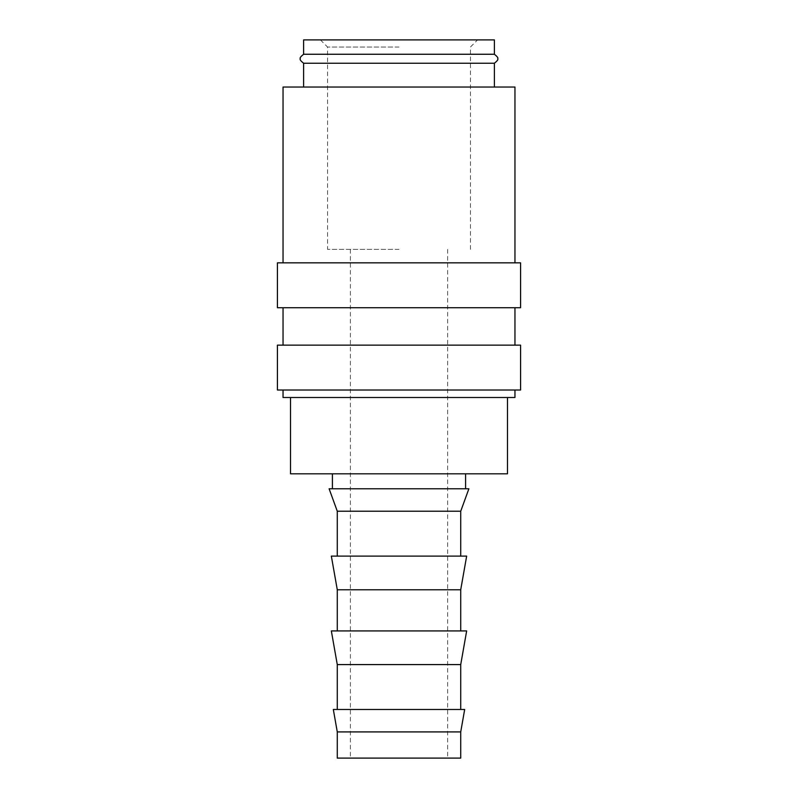 <?xml version="1.0" encoding="UTF-8"?>
<svg xmlns="http://www.w3.org/2000/svg" width="798" height="798" viewBox="0 0 798 798"><rect width="100%" height="100%" fill="white"/><g stroke="black" fill="none" stroke-linecap="round" stroke-linejoin="round"><path stroke-width="0.6" stroke-dasharray="3.99 2.99" d="M494.381 54.254L303.619 54.254M277.425 390.023L520.575 390.023M283.041 397.504L514.959 397.504M277.425 345.135L520.575 345.135M277.425 307.729L520.575 307.729M277.425 262.841L520.575 262.841M283.041 87.032L514.959 87.032M337.275 731.916L460.725 731.916M337.275 758.1L460.725 758.1M333.325 709.472L464.675 709.472M337.275 664.584L460.725 664.584M331.34 630.919L466.66 630.919M337.275 589.772L460.725 589.772M331.34 556.106L466.66 556.106M337.275 511.219L460.725 511.219M329.115 488.775L468.885 488.775M290.522 473.812L507.478 473.812M303.619 63.251L494.381 63.251M399 249.375L327.559 249.375L399 249.375M399 47.042L327.559 47.042L399 47.042M494.381 39.9L303.619 39.9M399 39.9L477.593 39.9L399 39.9M399 473.812L465.583 473.812L399 473.812M399 307.729L514.959 307.729L399 307.729M399 390.023L514.959 390.023L399 390.023M350.372 249.375L350.372 758.1M320.407 39.9L327.559 47.042L327.559 249.375M470.441 249.375L470.441 47.042L477.593 39.9M447.628 249.375L447.628 758.1"/><path stroke-width="1.2" d="M303.619 63.251C300.696 60.927 299.599 59.431 300.317 58.753C299.599 58.074 300.696 56.578 303.619 54.254L494.381 54.254C497.304 56.578 498.401 58.074 497.683 58.753C498.411 59.401 497.314 60.897 494.381 63.251L303.619 63.251L303.619 87.032M514.959 390.023L514.959 397.504L283.041 397.504L283.041 390.023M399 345.135L277.425 345.135L277.425 390.023L520.575 390.023L520.575 345.135L399 345.135M399 262.841L277.425 262.841L277.425 307.729L520.575 307.729L520.575 262.841L399 262.841M514.959 262.841L514.959 87.032L283.041 87.032L283.041 262.841M399 731.916L337.275 731.916L337.275 758.1L460.725 758.1L460.725 731.916L399 731.916M460.725 731.916L464.675 709.472L333.325 709.472L337.275 731.916M337.275 664.584L331.34 630.919L466.66 630.919L460.725 664.584L337.275 664.584L337.275 709.472M460.725 630.919L460.725 589.772L337.275 589.772L337.275 630.919M460.715 589.772L466.66 556.106L331.34 556.106L337.285 589.772M337.275 511.219L329.115 488.775L468.885 488.775L460.725 511.219L337.275 511.219L337.275 556.106M507.478 397.504L507.478 473.812L290.522 473.812L290.522 397.504M303.619 54.254L303.619 39.9L494.381 39.9L494.381 54.254M283.041 307.729L283.041 345.135M332.417 473.812L332.417 488.775M494.381 63.251L494.381 87.032M465.583 473.812L465.583 488.775M460.725 511.219L460.725 556.106M460.725 664.584L460.725 709.472M514.959 307.729L514.959 345.135"/></g></svg>
